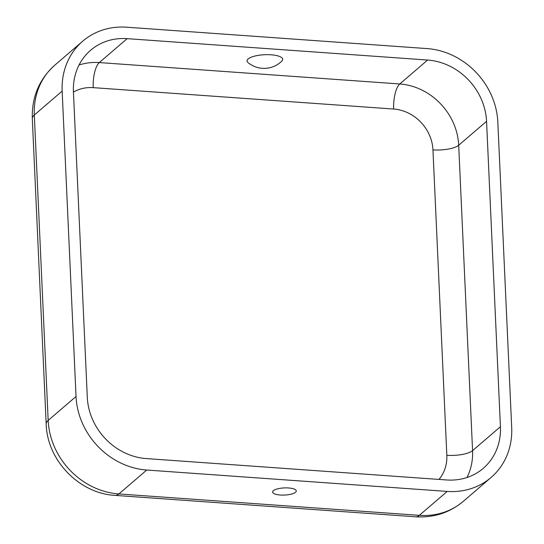 <?xml version="1.0" encoding="UTF-8"?>
<svg xmlns="http://www.w3.org/2000/svg" width="544" height="544" viewBox="0 0 544 544"><rect width="100%" height="100%" fill="white"/><g stroke="black" fill="none" stroke-linecap="round" stroke-linejoin="round"><path stroke-width="0.82" d="M126.643 27.2L427.101 48.593A72.168 64.158 -130.7 0 1 497.828 122.121L511.693 427.523A72.168 64.158 49.3 0 1 491.11 477.455A72.168 64.158 49.3 0 1 447.209 491.422L146.751 470.03A72.168 64.158 -130.7 0 1 76.031 396.501L62.159 91.1A72.168 64.158 49.3 0 1 82.742 41.167A72.168 64.158 49.3 0 1 126.643 27.2M127.16 38.651L427.625 60.044A60.139 53.468 -130.7 0 1 486.56 121.319L500.426 426.72A60.139 53.468 49.3 0 1 483.276 468.33A60.139 53.468 49.3 0 1 446.692 479.971L146.234 458.578A60.139 53.468 -130.7 0 1 87.298 397.304L73.426 91.902A60.139 53.468 49.3 0 1 90.583 50.293A60.139 53.468 49.3 0 1 127.16 38.651L99.307 62.574L399.765 83.973L427.625 60.044M281.853 61.044A25.167 25.167 0 0 1 248.023 62.587A17.843 5.399 -2.6 0 1 264.622 54.72A17.843 5.399 -2.6 0 1 281.84 61.057M295.528 492.279A11.825 3.577 -2.6 0 1 281.554 495.081A11.825 3.577 -2.6 0 1 272.741 491.477A11.825 3.577 -2.6 0 1 284.274 487.914A11.825 3.577 -2.6 0 1 296.092 490.409A11.825 3.577 -2.6 0 1 295.528 492.279M46.172 424.021L32.307 118.619A32.076 9.71 -2.6 0 1 34.306 115.022L48.171 420.424A32.076 9.71 -2.6 0 0 46.172 424.021C47.097 460.285 79.166 493.558 115.233 495.407A32.076 11.023 -85.9 0 0 118.898 493.952A72.168 64.158 -130.7 0 1 48.171 420.424L76.031 396.501M393.666 109.038A40.093 35.646 -130.7 0 1 432.956 149.886A20.046 6.066 177.4 0 0 458.701 145.241A60.139 53.468 -130.7 0 0 399.765 83.973A20.046 6.888 94.1 0 0 393.666 109.038L93.208 87.645A20.046 6.888 94.1 0 1 99.307 62.574A60.139 53.468 49.3 0 0 79.036 65.028M438.967 479.42A40.093 35.646 49.3 0 0 446.828 455.287A20.046 6.066 177.4 0 0 472.566 450.643L458.701 145.241L486.56 121.319M466.963 477.516A60.139 53.468 49.3 0 0 472.566 450.643L500.426 426.72M32.307 118.619C31.702 97.043 39.229 79.2 54.89 65.09A72.168 64.158 49.3 0 0 34.306 115.022L62.159 91.1M146.751 470.03L118.898 493.952L419.356 515.345A72.168 64.158 49.3 0 0 463.25 501.378C449.602 512.74 433.752 517.881 415.691 516.8A32.076 11.023 -85.9 0 0 419.356 515.345L447.209 491.422M432.956 149.886L446.828 455.287M93.208 87.645A40.093 35.646 49.3 0 0 73.44 92.106M463.25 501.378L491.11 477.455M54.89 65.09L82.742 41.167M415.691 516.8L115.233 495.407"/></g></svg>

